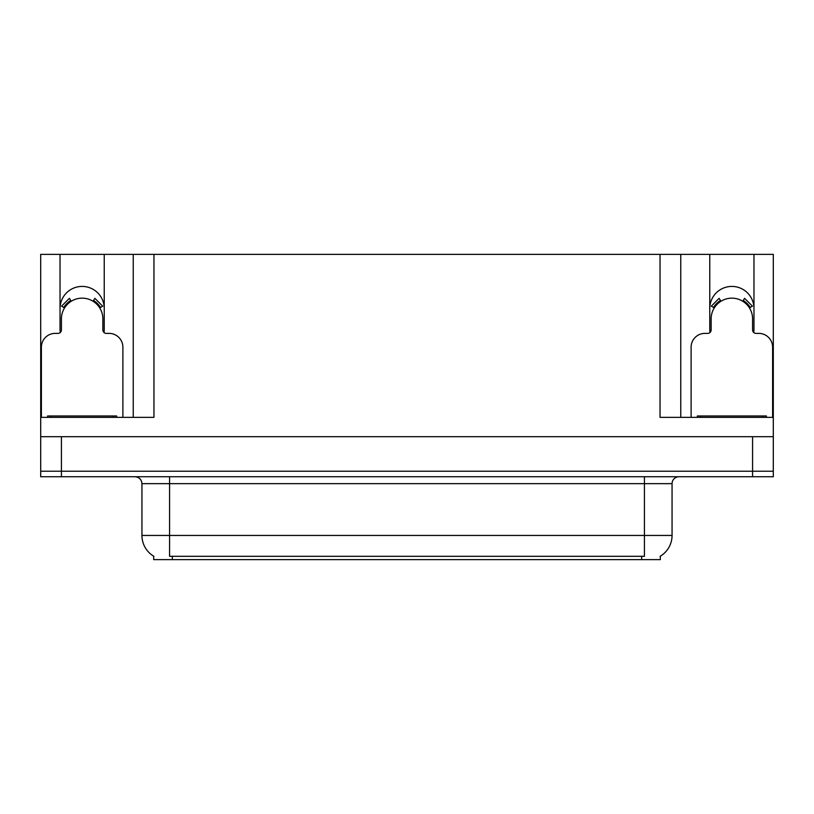 <?xml version="1.0" encoding="UTF-8"?>
<svg xmlns="http://www.w3.org/2000/svg" width="814" height="814" viewBox="0 0 814 814"><rect width="100%" height="100%" fill="white"/><g stroke="black" fill="none" stroke-linecap="round" stroke-linejoin="round"><path stroke-width="1.22" d="M753.723 332.488A22.1 22.1 0 0 0 753.968 329.232L753.968 254.375L773.3 254.375L773.3 436.701L40.7 436.701L40.7 471.225L61.416 471.225L40.7 471.225L40.7 476.75L61.416 476.75L61.416 471.225L752.584 471.225L61.416 471.225L61.416 436.701M103.999 332.488A22.1 22.1 0 0 0 104.233 329.232L104.233 254.375L133.242 254.375L133.242 417.358M660.317 556.186L660.317 559.625L153.683 559.625L153.683 556.186M60.033 308.516A22.1 22.1 0 0 1 82.133 286.416A22.1 22.1 0 0 1 104.233 308.516M61.416 476.75L773.3 476.75L773.3 471.225L752.584 471.225L773.3 471.225L773.3 436.701M133.242 254.375L660.042 254.375L660.042 417.358L773.3 417.358M60.277 332.488A22.1 22.1 0 0 1 60.033 329.232L60.033 254.375L40.7 254.375L40.7 417.358L153.958 417.358L153.958 254.375M40.7 417.358L40.7 436.701M660.042 254.375L680.758 254.375L680.758 417.358L680.758 254.375L709.767 254.375L709.767 329.232A22.1 22.1 0 0 0 710.001 332.488M753.968 254.375L709.767 254.375M60.033 254.375L104.233 254.375M753.968 308.516A22.1 22.1 0 0 0 731.867 286.416A22.1 22.1 0 0 0 709.767 308.516M153.887 556.308A24.176 24.176 0 0 1 141.941 535.449L169.566 535.449L169.566 556.308L644.434 556.308L644.434 535.449L672.059 535.449L672.059 483.658A6.909 6.909 0 0 1 678.968 476.75M141.941 535.449L141.941 483.658C141.534 479.466 139.235 477.157 135.032 476.75M660.113 556.308A24.176 24.176 0 0 0 672.059 535.449M122.883 417.358L122.883 347.191A13.807 13.807 0 0 0 109.066 333.384L106.308 333.384A3.449 3.449 0 0 1 102.859 329.924L102.859 318.874A20.716 20.716 0 0 0 82.133 298.158A20.716 20.716 0 0 0 61.416 318.874L61.416 329.924A3.449 3.449 0 0 1 57.967 333.384L55.199 333.384A13.807 13.807 0 0 0 41.392 347.191L41.392 417.358M93.05 301.272L94.872 298.331L102.686 306.145L99.746 307.967M64.53 307.967L61.589 306.145L69.404 298.331L71.225 301.272M47.609 417.358L47.609 415.974L116.667 415.974L116.667 417.358M772.608 417.358L772.608 347.191A13.807 13.807 0 0 0 758.801 333.384L756.033 333.384A3.449 3.449 0 0 1 752.584 329.924L752.584 318.874A20.716 20.716 0 0 0 731.867 298.158A20.716 20.716 0 0 0 711.141 318.874L711.141 329.924A3.449 3.449 0 0 1 707.692 333.384L704.934 333.384A13.807 13.807 0 0 0 691.117 347.191L691.117 417.358M742.775 301.272L744.596 298.331L752.411 306.145L749.47 307.967M714.254 307.967L711.314 306.145L719.128 298.331L720.95 301.272M766.391 415.974L766.391 417.358L766.391 415.974L697.333 415.974L697.333 417.358M752.584 436.701L752.584 476.75M641.666 559.625L641.666 556.186M172.334 559.625L172.334 556.186M644.434 476.75L644.434 483.658L141.941 483.658M672.059 483.658L644.434 483.658L644.434 535.449L169.566 535.449L169.566 476.75M100.539 307.478A21.642 21.642 0 0 0 93.539 300.478M70.737 300.478A21.642 21.642 0 0 0 63.736 307.478M99.939 307.845A20.95 20.95 0 0 0 93.172 301.068M71.103 301.068A20.95 20.95 0 0 0 64.326 307.845M113.217 415.974L113.217 417.358M51.058 415.974L51.058 417.358M750.264 307.478A21.642 21.642 0 0 0 743.263 300.478M720.461 300.478A21.642 21.642 0 0 0 713.461 307.478M749.674 307.845A20.95 20.95 0 0 0 742.897 301.068M720.828 301.068A20.95 20.95 0 0 0 714.061 307.845M762.942 415.974L762.942 417.358M700.783 415.974L700.783 417.358"/></g></svg>
